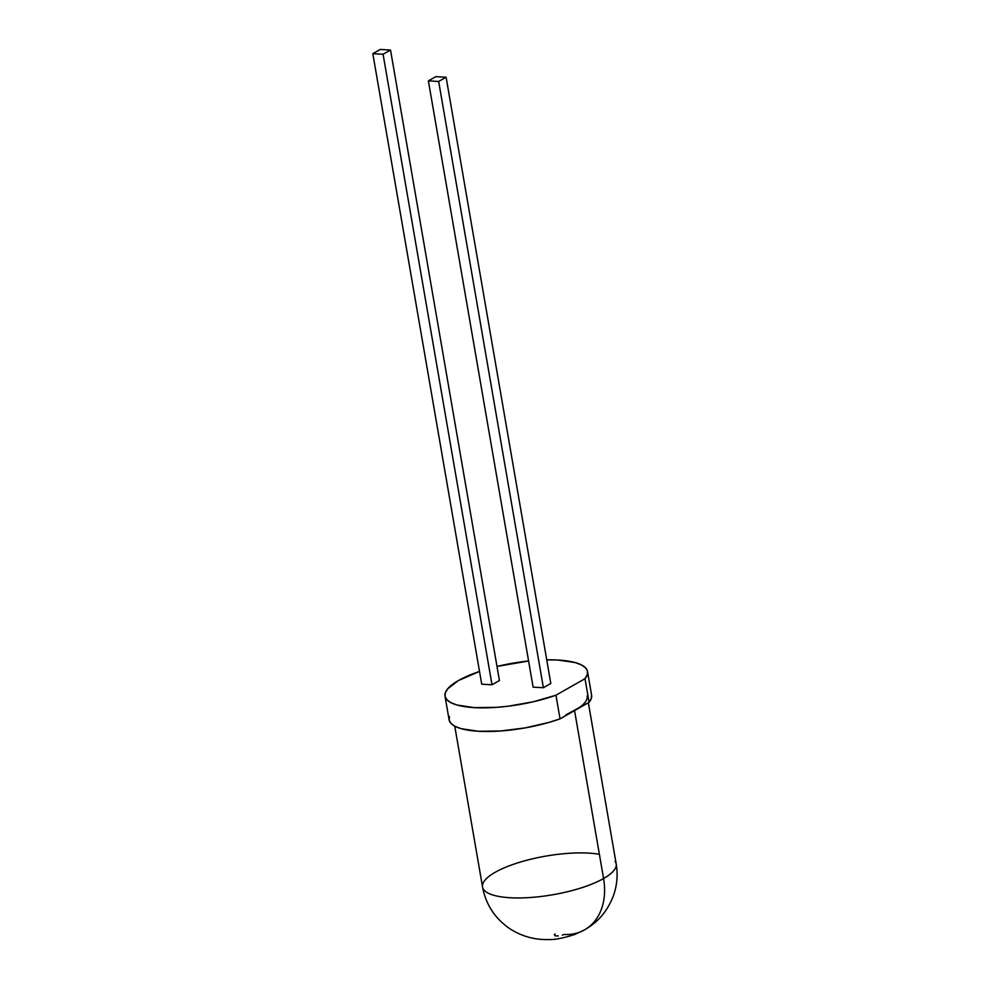 <?xml version="1.0" encoding="UTF-8"?>
<svg xmlns="http://www.w3.org/2000/svg" width="989" height="989" viewBox="0 0 989 989"><rect width="100%" height="100%" fill="white"/><g stroke="black" fill="none" stroke-linecap="round" stroke-linejoin="round"><path stroke-width="1.48" d="M454.767 726.186L482.533 886.96A67.808 19.632 -9.8 0 0 530.351 897.505A67.808 19.632 -9.8 0 0 603.574 878.529A62.344 46.545 60.4 0 1 585.142 929.524A62.344 46.545 -119.6 0 0 603.574 878.529A67.808 19.632 170.2 0 1 534.913 897.134A67.808 19.632 170.2 0 1 483.67 889.568A67.808 19.632 170.2 0 1 495.155 872.31A67.808 19.632 170.2 0 1 599.383 854.311M591.496 694.624L591.36 698.333L589.085 702.326L585.006 678.689L555.966 695.205L585.006 678.689L587.281 674.696L587.404 670.987L585.377 667.662L581.26 664.831L575.178 662.568L557.907 660.034L546.732 659.836A72.308 20.942 170.2 0 1 587.528 671.531A72.308 20.942 170.2 0 1 585.006 678.689L589.085 702.326L574.56 710.596L603.574 878.529L574.56 710.596L560.046 718.855L549.167 722.353L525.159 727.904L500.57 730.995L478.355 731.267L461.195 728.683L455.175 726.408L451.132 723.552L449.191 720.215L449.389 716.493M458.463 680.531A72.308 20.942 170.2 0 1 479.517 671.444L458.463 680.531L447.658 688.851L445.31 692.844L445.099 696.565L447.053 699.903L451.095 702.759L457.103 705.046L474.275 707.63L496.49 707.358L508.667 706.146L533.343 701.757L555.966 695.205A72.308 20.942 170.2 0 1 484.251 707.864A72.308 20.942 170.2 0 1 445.013 696.145A72.308 20.942 170.2 0 1 458.463 680.531M496.997 666.45A72.308 20.942 170.2 0 1 528.596 660.986L496.997 666.45M565.869 714.886L589.085 702.326A72.308 20.942 -9.8 0 0 591.607 695.18L587.528 671.531M533.108 687.132L543.381 687.726L550.824 683.486L446.101 77.229L435.828 76.648L428.385 80.875L533.108 687.132L543.381 687.726L438.671 81.469L428.385 80.875L533.108 687.132M481.717 684.19L492.003 684.771L499.433 680.543L390.531 50.043L380.246 49.45L372.816 53.678L383.089 54.271L390.531 50.043L380.246 49.45L372.816 53.678L481.717 684.19L492.003 684.771L383.089 54.271L372.816 53.678L481.717 684.19M587.182 695.947A67.808 19.632 170.2 0 1 574.56 710.596L581.173 706.183M574.56 710.596L560.046 718.855L555.966 695.205L560.046 718.855A72.308 20.942 -9.8 0 1 488.331 731.501A72.308 20.942 -9.8 0 1 449.093 719.794L445.013 696.145M615.047 861.271A67.808 19.632 170.2 0 1 603.574 878.529A67.808 19.632 -9.8 0 0 616.184 863.879C617.977 874.474 617.124 884.908 613.625 895.169C606.418 914.157 595.378 923.602 584.561 929.858L575.029 934.358C563.804 938.054 555.126 939.785 548.982 939.55C535.234 940.007 522.489 936.595 510.732 929.314C495.341 919.078 485.945 904.96 482.533 886.96M585.142 929.524A62.344 46.545 60.4 0 1 563.891 934.469L562.345 935.149M558.266 935.977L554.928 935.792M554.273 934.679L555.15 933.975M543.381 687.726L550.824 683.486L446.101 77.229L438.671 81.469L543.381 687.726M446.101 77.229L435.828 76.648L428.385 80.875L438.671 81.469L446.101 77.229M383.089 54.271L492.003 684.771L499.433 680.543L390.531 50.043L383.089 54.271M588.356 702.746L616.184 863.879"/></g></svg>

